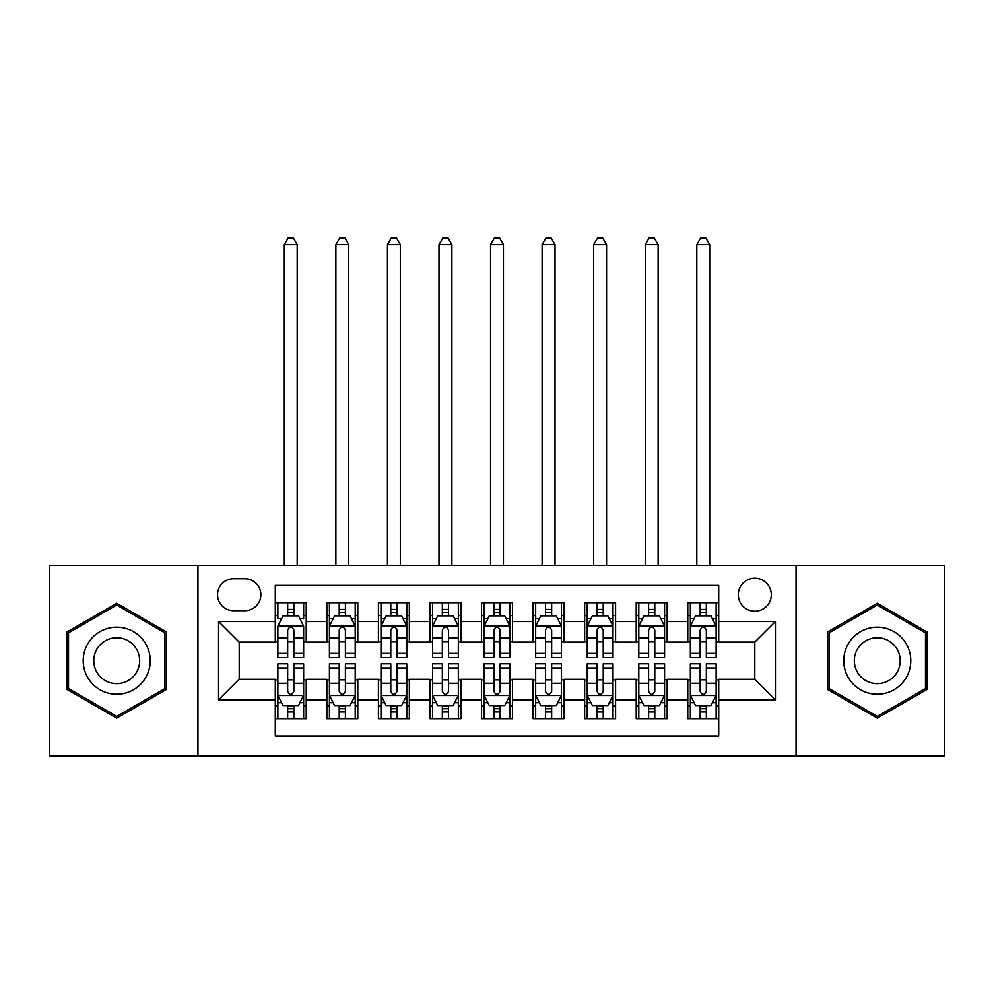 <?xml version="1.0" encoding="UTF-8"?>
<svg xmlns="http://www.w3.org/2000/svg" width="994" height="994" viewBox="0 0 994 994"><rect width="100%" height="100%" fill="white"/><g stroke="black" fill="none" stroke-linecap="round" stroke-linejoin="round"><path stroke-width="1.49" d="M754.806 578.21A16.5 16.5 0 0 0 738.306 594.71A16.5 16.5 0 0 0 754.806 611.211A16.5 16.5 0 0 0 771.307 594.71A16.5 16.5 0 0 0 754.806 578.21M796.057 756.099L944.3 756.099L944.3 565.325L796.057 565.325L796.057 756.099L197.943 756.099L197.943 565.325L49.7 565.325L49.7 756.099L197.943 756.099M718.712 602.699L687.773 602.699L687.773 621.523L667.16 621.523L667.16 642.149L687.773 642.149L687.773 621.523M667.16 621.523L667.16 602.699L636.222 602.699L636.222 621.523L615.597 621.523L615.597 642.149L636.222 642.149L636.222 621.523M615.597 621.523L615.597 602.699L584.658 602.699L584.658 621.523L564.033 621.523L564.033 642.149L584.658 642.149L584.658 621.523M564.033 621.523L564.033 602.699L533.095 602.699L533.095 621.523L512.469 621.523L512.469 642.149L533.095 642.149L533.095 621.523M512.469 621.523L512.469 602.699L481.531 602.699L481.531 621.523L460.905 621.523L460.905 642.149L481.531 642.149L481.531 621.523M460.905 621.523L460.905 602.699L429.967 602.699L429.967 621.523L409.342 621.523L409.342 642.149L429.967 642.149L429.967 621.523M409.342 621.523L409.342 602.699L378.403 602.699L378.403 621.523L357.778 621.523L357.778 642.149L378.403 642.149L378.403 621.523M357.778 621.523L357.778 602.699L326.84 602.699L326.84 642.149L306.227 642.149L306.227 602.699L275.288 602.699M275.288 718.712L306.227 718.712L306.227 679.275L326.84 679.275L326.84 718.712L357.778 718.712L357.778 679.275L378.403 679.275L378.403 699.9L357.778 699.9M378.403 699.9L378.403 718.712L409.342 718.712L409.342 679.275L429.967 679.275L429.967 699.9L409.342 699.9M429.967 699.9L429.967 718.712L460.905 718.712L460.905 679.275L481.531 679.275L481.531 699.9L460.905 699.9M481.531 699.9L481.531 718.712L512.469 718.712L512.469 679.275L533.095 679.275L533.095 699.9L512.469 699.9M533.095 699.9L533.095 718.712L564.033 718.712L564.033 679.275L584.658 679.275L584.658 699.9L564.033 699.9M584.658 699.9L584.658 718.712L615.597 718.712L615.597 679.275L636.222 679.275L636.222 699.9L615.597 699.9M636.222 699.9L636.222 718.712L667.16 718.712L667.16 679.275L687.773 679.275L687.773 699.9L667.16 699.9M233.515 610.689L244.859 610.689A15.979 15.979 0 0 0 260.85 594.71A15.979 15.979 0 0 0 244.859 578.732L233.515 578.732A15.979 15.979 0 0 0 217.537 594.71A15.979 15.979 0 0 0 233.515 610.689M796.057 565.325L197.943 565.325M718.712 621.523L718.712 585.429L275.288 585.429L275.288 642.149L239.194 642.149L239.194 679.275L275.288 679.275L275.288 735.995L718.712 735.995L718.712 679.275L754.806 679.275L754.806 642.149L718.712 642.149L718.712 621.523L775.432 621.523L775.432 699.9L718.712 699.9M275.288 699.9L218.568 699.9L218.568 621.523L275.288 621.523M687.773 699.9L687.773 718.712L718.712 718.712M275.288 615.597L277.86 615.597M287.664 615.597L293.851 615.597M303.642 615.597L306.227 615.597M275.288 641.627L277.86 641.627M287.664 641.627L293.851 641.627M303.642 641.627L306.227 641.627M275.288 679.784L277.86 679.784M287.664 679.784L293.851 679.784M303.642 679.784L306.227 679.784M275.288 705.827L277.86 705.827M287.664 705.827L293.851 705.827M303.642 705.827L306.227 705.827M326.84 641.627L329.424 641.627M339.215 641.627L345.403 641.627M355.206 641.627L357.778 641.627M326.84 615.597L329.424 615.597M339.215 615.597L345.403 615.597M355.206 615.597L357.778 615.597M326.84 679.784L329.424 679.784M339.215 679.784L345.403 679.784M355.206 679.784L357.778 679.784M326.84 705.827L329.424 705.827M339.215 705.827L345.403 705.827M355.206 705.827L357.778 705.827M378.403 679.784L380.988 679.784M390.779 679.784L396.966 679.784M406.77 679.784L409.342 679.784M378.403 705.827L380.988 705.827M390.779 705.827L396.966 705.827M406.77 705.827L409.342 705.827M378.403 615.597L380.988 615.597M390.779 615.597L396.966 615.597M406.77 615.597L409.342 615.597M378.403 641.627L380.988 641.627M390.779 641.627L396.966 641.627M406.77 641.627L409.342 641.627M429.967 679.784L432.552 679.784M442.342 679.784L448.53 679.784M458.333 679.784L460.905 679.784M429.967 705.827L432.552 705.827M442.342 705.827L448.53 705.827M458.333 705.827L460.905 705.827M429.967 615.597L432.552 615.597M442.342 615.597L448.53 615.597M458.333 615.597L460.905 615.597M429.967 641.627L432.552 641.627M442.342 641.627L448.53 641.627M458.333 641.627L460.905 641.627M481.531 679.784L484.115 679.784M493.906 679.784L500.094 679.784M509.885 679.784L512.469 679.784M481.531 705.827L484.115 705.827M493.906 705.827L500.094 705.827M509.885 705.827L512.469 705.827M481.531 615.597L484.115 615.597M493.906 615.597L500.094 615.597M509.885 615.597L512.469 615.597M481.531 641.627L484.115 641.627M493.906 641.627L500.094 641.627M509.885 641.627L512.469 641.627M533.095 679.784L535.667 679.784M545.47 679.784L551.658 679.784M561.448 679.784L564.033 679.784M533.095 705.827L535.667 705.827M545.47 705.827L551.658 705.827M561.448 705.827L564.033 705.827M533.095 615.597L535.667 615.597M545.47 615.597L551.658 615.597M561.448 615.597L564.033 615.597M533.095 641.627L535.667 641.627M545.47 641.627L551.658 641.627M561.448 641.627L564.033 641.627M584.658 679.784L587.23 679.784M597.034 679.784L603.221 679.784M613.012 679.784L615.597 679.784M584.658 705.827L587.23 705.827M597.034 705.827L603.221 705.827M613.012 705.827L615.597 705.827M584.658 615.597L587.23 615.597M597.034 615.597L603.221 615.597M613.012 615.597L615.597 615.597M584.658 641.627L587.23 641.627M597.034 641.627L603.221 641.627M613.012 641.627L615.597 641.627M636.222 679.784L638.794 679.784M648.597 679.784L654.785 679.784M664.576 679.784L667.16 679.784M636.222 705.827L638.794 705.827M648.597 705.827L654.785 705.827M664.576 705.827L667.16 705.827M636.222 615.597L638.794 615.597M648.597 615.597L654.785 615.597M664.576 615.597L667.16 615.597M636.222 641.627L638.794 641.627M648.597 641.627L654.785 641.627M664.576 641.627L667.16 641.627M687.773 679.784L690.358 679.784M700.149 679.784L706.336 679.784M716.14 679.784L718.712 679.784M687.773 705.827L690.358 705.827M700.149 705.827L706.336 705.827M716.14 705.827L718.712 705.827M687.773 615.597L690.358 615.597M700.149 615.597L706.336 615.597M716.14 615.597L718.712 615.597M687.773 641.627L690.358 641.627M700.149 641.627L706.336 641.627M716.14 641.627L718.712 641.627M239.194 642.149L218.568 621.523M239.194 679.275L218.568 699.9M775.432 621.523L754.806 642.149M775.432 699.9L754.806 679.275M116.733 718.165L166.483 689.438L166.483 631.985L116.733 603.259L66.971 631.985L66.971 689.438L116.733 718.165M927.029 631.985L877.267 603.259L827.517 631.985L827.517 689.438L877.267 718.165L927.029 689.438L927.029 631.985M293.851 602.699L293.851 615.845L293.851 609.409L287.664 609.409M303.642 653.418L293.851 653.418L293.851 657.618L303.642 657.618L303.642 626.158L298.486 615.845L283.017 615.845L277.86 626.158L277.86 657.618L287.664 657.618L287.664 653.418L277.86 653.418M281.6 618.69L277.86 618.69L277.86 602.699M277.86 618.79L277.86 609.409M303.642 618.79L303.642 609.409M299.902 618.69L303.642 618.69L303.642 602.699M287.664 615.845L287.664 602.699M293.851 653.418L293.851 630.034C291.789 626.058 289.726 626.058 287.664 630.034L287.664 647.429M277.86 638.111L287.664 638.111L287.664 653.418M297.194 565.325L297.194 244.599L284.309 244.599L284.309 565.325M284.309 244.599L288.173 237.901L293.329 237.901L297.194 244.599M287.664 712.015L293.851 712.015M277.86 668.005L287.664 668.005L287.664 663.806L277.86 663.806L277.86 695.253L283.017 705.566L298.486 705.566L303.642 695.253L303.642 663.806L293.851 663.806L293.851 668.005L303.642 668.005M303.642 695.253L303.642 718.712M277.86 695.253L277.86 718.712M293.851 705.566L293.851 718.712M287.664 718.712L287.664 705.566M287.664 668.005L287.664 691.389C289.714 695.365 291.776 695.365 293.851 691.389L293.851 668.005M116.733 627.189A33.51 33.51 0 0 0 83.21 660.712A33.51 33.51 0 0 0 116.733 694.222A33.51 33.51 0 0 0 150.243 660.712A33.51 33.51 0 0 0 116.733 627.189M116.733 637.763A22.949 22.949 0 0 0 93.784 660.712A22.949 22.949 0 0 0 116.733 683.648A22.949 22.949 0 0 0 139.669 660.712A22.949 22.949 0 0 0 116.733 637.763M164.942 688.544L116.733 716.376L68.524 688.544L68.524 632.88L116.733 605.035L164.942 632.88L164.942 688.544M848.242 643.95A33.51 33.51 0 0 0 860.506 689.737A33.51 33.51 0 0 0 906.292 677.461A33.51 33.51 0 0 0 894.028 631.687A33.51 33.51 0 0 0 848.242 643.95M857.4 649.231A22.949 22.949 0 0 0 865.799 680.579A22.949 22.949 0 0 0 897.135 672.18A22.949 22.949 0 0 0 888.748 640.844A22.949 22.949 0 0 0 857.4 649.231M925.476 632.88L925.476 688.544L877.267 716.376L829.058 688.544L829.058 632.88L877.267 605.035L925.476 632.88M345.403 609.409L339.215 609.409M355.206 653.418L345.403 653.418L345.403 657.618L355.206 657.618L355.206 626.158L350.05 615.845L334.58 615.845L329.424 626.158L329.424 657.618L339.215 657.618L339.215 653.418L329.424 653.418M329.424 626.158L329.424 602.699M355.206 626.158L355.206 602.699M339.215 615.845L339.215 602.699M345.403 602.699L345.403 615.845M345.403 653.418L345.403 630.034C343.352 626.058 341.29 626.058 339.215 630.034L339.215 653.418M348.757 565.325L348.757 244.599L335.873 244.599L335.873 565.325M335.873 244.599L339.737 237.901L344.893 237.901L348.757 244.599M396.966 609.409L390.779 609.409M406.77 653.418L396.966 653.418L396.966 657.618L406.77 657.618L406.77 626.158L401.613 615.845L386.144 615.845L380.988 626.158L380.988 657.618L390.779 657.618L390.779 653.418L380.988 653.418M380.988 626.158L380.988 602.699M406.77 626.158L406.77 602.699M390.779 615.845L390.779 602.699M396.966 602.699L396.966 615.845M396.966 653.418L396.966 630.034C394.916 626.058 392.854 626.058 390.779 630.034L390.779 653.418M400.321 565.325L400.321 244.599L387.436 244.599L387.436 565.325M387.436 244.599L391.301 237.901L396.457 237.901L400.321 244.599M448.53 609.409L442.342 609.409M458.333 653.418L448.53 653.418L448.53 657.618L458.333 657.618L458.333 626.158L453.177 615.845L437.708 615.845L432.552 626.158L432.552 657.618L442.342 657.618L442.342 653.418L432.552 653.418M432.552 626.158L432.552 602.699M458.333 626.158L458.333 602.699M442.342 615.845L442.342 602.699M448.53 602.699L448.53 615.845M448.53 653.418L448.53 630.034C446.468 626.058 444.405 626.058 442.342 630.034L442.342 653.418M451.885 565.325L451.885 244.599L438.988 244.599L438.988 565.325M438.988 244.599L442.864 237.901L448.021 237.901L451.885 244.599M500.094 609.409L493.906 609.409M509.885 653.418L500.094 653.418L500.094 657.618L509.885 657.618L509.885 626.158L504.728 615.845L489.272 615.845L484.115 626.158L484.115 657.618L493.906 657.618L493.906 653.418L484.115 653.418M484.115 626.158L484.115 602.699M509.885 626.158L509.885 602.699M493.906 615.845L493.906 602.699M500.094 602.699L500.094 615.845M500.094 653.418L500.094 630.034C498.031 626.058 495.969 626.058 493.906 630.034L493.906 653.418M503.449 565.325L503.449 244.599L490.551 244.599L490.551 565.325M490.551 244.599L494.428 237.901L499.572 237.901L503.449 244.599M339.215 712.015L345.403 712.015M329.424 668.005L339.215 668.005L339.215 663.806L329.424 663.806L329.424 695.253L334.58 705.566L350.05 705.566L355.206 695.253L355.206 663.806L345.403 663.806L345.403 668.005L355.206 668.005M355.206 695.253L355.206 718.712M329.424 695.253L329.424 718.712M345.403 705.566L345.403 718.712M339.215 718.712L339.215 705.566M339.215 668.005L339.215 691.389C341.277 695.365 343.34 695.365 345.403 691.389L345.403 668.005M390.779 712.015L396.966 712.015M380.988 668.005L390.779 668.005L390.779 663.806L380.988 663.806L380.988 695.253L386.144 705.566L401.613 705.566L406.77 695.253L406.77 663.806L396.966 663.806L396.966 668.005L406.77 668.005M406.77 695.253L406.77 718.712M380.988 695.253L380.988 718.712M396.966 705.566L396.966 718.712M390.779 718.712L390.779 705.566M390.779 668.005L390.779 691.389C392.841 695.365 394.904 695.365 396.966 691.389L396.966 668.005M442.342 712.015L448.53 712.015M432.552 668.005L442.342 668.005L442.342 663.806L432.552 663.806L432.552 695.253L437.708 705.566L453.177 705.566L458.333 695.253L458.333 663.806L448.53 663.806L448.53 668.005L458.333 668.005M458.333 695.253L458.333 718.712M432.552 695.253L432.552 718.712M448.53 705.566L448.53 718.712M442.342 718.712L442.342 705.566M442.342 668.005L442.342 691.389C444.405 695.365 446.468 695.365 448.53 691.389L448.53 668.005M493.906 712.015L500.094 712.015M484.115 668.005L493.906 668.005L493.906 663.806L484.115 663.806L484.115 695.253L489.272 705.566L504.728 705.566L509.885 695.253L509.885 663.806L500.094 663.806L500.094 668.005L509.885 668.005M509.885 695.253L509.885 718.712M484.115 695.253L484.115 718.712M500.094 705.566L500.094 718.712M493.906 718.712L493.906 705.566M493.906 668.005L493.906 691.389C495.969 695.365 498.031 695.365 500.094 691.389L500.094 668.005M551.658 609.409L545.47 609.409M561.448 653.418L551.658 653.418L551.658 657.618L561.448 657.618L561.448 626.158L556.292 615.845L540.823 615.845L535.667 626.158L535.667 657.618L545.47 657.618L545.47 653.418L535.667 653.418M535.667 626.158L535.667 602.699M561.448 626.158L561.448 602.699M545.47 615.845L545.47 602.699M551.658 602.699L551.658 615.845M551.658 653.418L551.658 630.034C549.595 626.058 547.532 626.058 545.47 630.034L545.47 653.418M555.012 565.325L555.012 244.599L542.115 244.599L542.115 565.325M542.115 244.599L545.979 237.901L551.136 237.901L555.012 244.599M545.47 712.015L551.658 712.015M535.667 668.005L545.47 668.005L545.47 663.806L535.667 663.806L535.667 695.253L540.823 705.566L556.292 705.566L561.448 695.253L561.448 663.806L551.658 663.806L551.658 668.005L561.448 668.005M561.448 695.253L561.448 718.712M535.667 695.253L535.667 718.712M551.658 705.566L551.658 718.712M545.47 718.712L545.47 705.566M545.47 668.005L545.47 691.389C547.532 695.365 549.595 695.365 551.658 691.389L551.658 668.005M603.221 609.409L597.034 609.409M613.012 653.418L603.221 653.418L603.221 657.618L613.012 657.618L613.012 626.158L607.856 615.845L592.387 615.845L587.23 626.158L587.23 657.618L597.034 657.618L597.034 653.418L587.23 653.418M587.23 626.158L587.23 602.699M613.012 626.158L613.012 602.699M597.034 615.845L597.034 602.699M603.221 602.699L603.221 615.845M603.221 653.418L603.221 630.034C601.159 626.058 599.096 626.058 597.034 630.034L597.034 653.418M606.564 565.325L606.564 244.599L593.679 244.599L593.679 565.325M593.679 244.599L597.543 237.901L602.699 237.901L606.564 244.599M597.034 712.015L603.221 712.015M587.23 668.005L597.034 668.005L597.034 663.806L587.23 663.806L587.23 695.253L592.387 705.566L607.856 705.566L613.012 695.253L613.012 663.806L603.221 663.806L603.221 668.005L613.012 668.005M613.012 695.253L613.012 718.712M587.23 695.253L587.23 718.712M603.221 705.566L603.221 718.712M597.034 718.712L597.034 705.566M597.034 668.005L597.034 691.389C599.084 695.365 601.146 695.365 603.221 691.389L603.221 668.005M654.785 609.409L648.597 609.409M664.576 653.418L654.785 653.418L654.785 657.618L664.576 657.618L664.576 626.158L659.42 615.845L643.95 615.845L638.794 626.158L638.794 657.618L648.597 657.618L648.597 653.418L638.794 653.418M638.794 626.158L638.794 602.699M664.576 626.158L664.576 602.699M648.597 615.845L648.597 602.699M654.785 602.699L654.785 615.845M654.785 653.418L654.785 630.034C652.723 626.058 650.66 626.058 648.597 630.034L648.597 653.418M658.127 565.325L658.127 244.599L645.243 244.599L645.243 565.325M645.243 244.599L649.107 237.901L654.263 237.901L658.127 244.599M648.597 712.015L654.785 712.015M638.794 668.005L648.597 668.005L648.597 663.806L638.794 663.806L638.794 695.253L643.95 705.566L659.42 705.566L664.576 695.253L664.576 663.806L654.785 663.806L654.785 668.005L664.576 668.005M664.576 695.253L664.576 718.712M638.794 695.253L638.794 718.712M654.785 705.566L654.785 718.712M648.597 718.712L648.597 705.566M648.597 668.005L648.597 691.389C650.648 695.365 652.71 695.365 654.785 691.389L654.785 668.005M706.336 609.409L700.149 609.409M716.14 653.418L706.336 653.418L706.336 657.618L716.14 657.618L716.14 626.158L710.983 615.845L695.514 615.845L690.358 626.158L690.358 657.618L700.149 657.618L700.149 653.418L690.358 653.418M690.358 626.158L690.358 602.699M716.14 626.158L716.14 602.699M700.149 615.845L700.149 602.699M706.336 602.699L706.336 615.845M706.336 653.418L706.336 630.034C704.286 626.058 702.224 626.058 700.149 630.034L700.149 653.418M709.691 565.325L709.691 244.599L696.806 244.599L696.806 565.325M696.806 244.599L700.671 237.901L705.827 237.901L709.691 244.599M700.149 712.015L706.336 712.015M690.358 668.005L700.149 668.005L700.149 663.806L690.358 663.806L690.358 695.253L695.514 705.566L710.983 705.566L716.14 695.253L716.14 663.806L706.336 663.806L706.336 668.005L716.14 668.005M716.14 695.253L716.14 718.712M690.358 695.253L690.358 718.712M706.336 705.566L706.336 718.712M700.149 718.712L700.149 705.566M700.149 668.005L700.149 691.389C702.211 695.365 704.274 695.365 706.336 691.389L706.336 668.005M326.84 699.9L306.227 699.9M326.84 621.523L306.227 621.523M303.518 625.909L277.985 625.909M303.642 638.111L293.851 638.111M293.851 612.689L287.664 612.689M277.985 695.514L303.518 695.514M303.642 702.733L299.902 702.733M281.6 702.733L277.86 702.733M293.851 683.3L303.642 683.3M277.86 683.3L287.664 683.3M287.664 708.734L293.851 708.734M355.082 625.909L329.548 625.909M329.424 618.69L333.164 618.69M351.466 618.69L355.206 618.69M339.215 638.111L329.424 638.111M355.206 638.111L345.403 638.111M345.403 612.689L339.215 612.689M406.633 625.909L381.112 625.909M380.988 618.69L384.728 618.69M403.03 618.69L406.77 618.69M390.779 638.111L380.988 638.111M406.77 638.111L396.966 638.111M396.966 612.689L390.779 612.689M458.197 625.909L432.676 625.909M432.552 618.69L436.279 618.69M454.593 618.69L458.333 618.69M442.342 638.111L432.552 638.111M458.333 638.111L448.53 638.111M448.53 612.689L442.342 612.689M509.76 625.909L484.24 625.909M484.115 618.69L487.843 618.69M506.157 618.69L509.885 618.69M493.906 638.111L484.115 638.111M509.885 638.111L500.094 638.111M500.094 612.689L493.906 612.689M329.548 695.514L355.082 695.514M355.206 702.733L351.466 702.733M333.164 702.733L329.424 702.733M345.403 683.3L355.206 683.3M329.424 683.3L339.215 683.3M339.215 708.734L345.403 708.734M381.112 695.514L406.633 695.514M406.77 702.733L403.03 702.733M384.728 702.733L380.988 702.733M396.966 683.3L406.77 683.3M380.988 683.3L390.779 683.3M390.779 708.734L396.966 708.734M432.676 695.514L458.197 695.514M458.333 702.733L454.593 702.733M436.279 702.733L432.552 702.733M448.53 683.3L458.333 683.3M432.552 683.3L442.342 683.3M442.342 708.734L448.53 708.734M484.24 695.514L509.76 695.514M509.885 702.733L506.157 702.733M487.843 702.733L484.115 702.733M500.094 683.3L509.885 683.3M484.115 683.3L493.906 683.3M493.906 708.734L500.094 708.734M561.324 625.909L535.803 625.909M535.667 618.69L539.407 618.69M557.721 618.69L561.448 618.69M545.47 638.111L535.667 638.111M561.448 638.111L551.658 638.111M551.658 612.689L545.47 612.689M535.803 695.514L561.324 695.514M561.448 702.733L557.721 702.733M539.407 702.733L535.667 702.733M551.658 683.3L561.448 683.3M535.667 683.3L545.47 683.3M545.47 708.734L551.658 708.734M612.888 625.909L587.367 625.909M587.23 618.69L590.97 618.69M609.272 618.69L613.012 618.69M597.034 638.111L587.23 638.111M613.012 638.111L603.221 638.111M603.221 612.689L597.034 612.689M587.367 695.514L612.888 695.514M613.012 702.733L609.272 702.733M590.97 702.733L587.23 702.733M603.221 683.3L613.012 683.3M587.23 683.3L597.034 683.3M597.034 708.734L603.221 708.734M664.452 625.909L638.918 625.909M638.794 618.69L642.534 618.69M660.836 618.69L664.576 618.69M648.597 638.111L638.794 638.111M664.576 638.111L654.785 638.111M654.785 612.689L648.597 612.689M638.918 695.514L664.452 695.514M664.576 702.733L660.836 702.733M642.534 702.733L638.794 702.733M654.785 683.3L664.576 683.3M638.794 683.3L648.597 683.3M648.597 708.734L654.785 708.734M716.015 625.909L690.482 625.909M690.358 618.69L694.098 618.69M712.4 618.69L716.14 618.69M700.149 638.111L690.358 638.111M716.14 638.111L706.336 638.111M706.336 612.689L700.149 612.689M690.482 695.514L716.015 695.514M716.14 702.733L712.4 702.733M694.098 702.733L690.358 702.733M706.336 683.3L716.14 683.3M690.358 683.3L700.149 683.3M700.149 708.734L706.336 708.734"/></g></svg>
